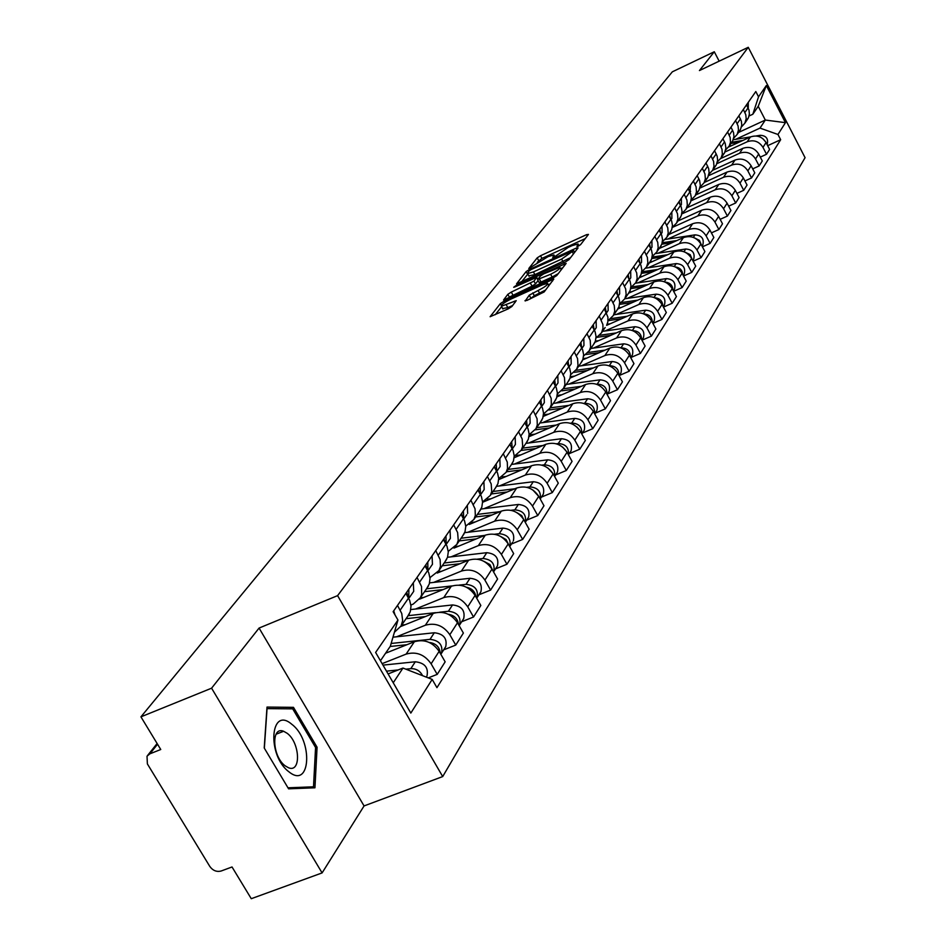 <?xml version="1.0" encoding="UTF-8"?>
<svg xmlns="http://www.w3.org/2000/svg" width="946" height="946" viewBox="0 0 946 946"><rect width="100%" height="100%" fill="white"/><g stroke="black" fill="none" stroke-linecap="round" stroke-linejoin="round"><path stroke-width="1.42" d="M578.219 246.173L580.584 244.647L588.459 234.407L586.615 234.643L540.497 255.739L537.186 257.868L528.79 268.51L548.065 256.626L553.907 254.912L552.748 257.584L554.037 257.206L568.168 247.438L572.058 245.664L578.018 243.926L576.906 246.551L578.219 246.173M524.995 300.603L526.863 300.461L544.151 291.959L553.8 279.07L503.875 301.336L500.375 303.595L490.111 316.721L508.333 308.81L511.892 306.504L516.22 300.662L501.38 306.256C500.919 304.919 504.064 302.554 510.84 299.137L542.496 284.817L547.557 283.374C548.006 284.711 544.861 287.076 538.097 290.481L529.24 295.176L525.219 301.005M337.592 595.637L259.074 628.061L211.585 688.191L140.93 716.843L672.334 71.825L714.289 51.758L699.437 70.56L748.251 47.3L337.592 595.637L442.704 776.571L805.07 157.675L748.251 47.3M565.625 261.841L569.043 259.63L578.077 247.899L576.209 248.112L529.524 269.409L526.142 271.573L516.54 283.847L565.625 261.841M566.134 263.414L556.804 275.523L553.315 277.781L503.544 300.012L507.836 294.324L511.301 292.089L533.982 281.139L536.725 277.332L514.967 286.91L513.702 287.277L516.126 285.467L566.134 263.414M211.585 688.191L322.101 872.91L251.269 898.7L232.03 866.974L221.163 871.006C216.658 872.153 212.874 870.627 209.811 866.441L147.387 763.919L147.008 756.185L149.906 753.82L160.749 749.504L140.93 716.843M322.101 872.91L364.068 805.933L442.704 776.571M719.161 61.159L714.289 51.758M745.614 121.466L748.44 117.742L749.386 113.993L748.984 110.091L746.536 104.84M724.979 151.999L747.198 141.77C753.82 139.5 759.07 141.368 762.973 147.375L766.059 142.562C762.192 136.591 756.954 134.734 750.379 136.993L728.597 147.032M766.059 142.562L769.606 149.409L766.532 154.257L760.3 157.119M743.32 109.452L745.779 114.726L746.193 118.652L744.892 123.11L741.51 126.847M762.973 147.375L766.532 154.257M737.927 132.688L740.47 129.578L741.77 125.097L741.357 121.147L738.873 115.826M752.72 168.873L759.141 165.94L762.287 160.962L758.692 154.032C754.766 147.978 749.469 146.086 742.799 148.368L720.746 158.514M735.562 120.568L738.069 125.913L738.483 129.886L737.182 134.391L733.694 138.211M716.879 163.682L739.536 153.276C746.24 150.982 751.562 152.885 755.523 158.975L759.141 165.94M730.016 144.218L732.63 141.049L733.942 136.508L733.517 132.499L730.998 127.119M744.928 180.958L751.538 177.954L754.778 172.834L751.124 165.81C747.139 159.673 741.77 157.757 735.018 160.063L712.622 170.327M727.604 131.991L730.146 137.407L730.489 142.219L729.248 145.991L725.665 149.894M708.519 175.708L731.66 165.101C738.448 162.795 743.84 164.722 747.86 170.895L751.538 177.954M721.893 156.066L724.577 152.826L725.901 148.238L725.215 143.39L722.898 138.731M736.91 193.386L743.71 190.3L747.044 185.038L743.343 177.919C739.287 171.711 733.848 169.76 727.013 172.077L704.309 182.46M719.409 143.733L721.987 149.22L722.342 154.103L721.1 157.911L717.411 161.896M699.886 188.077L723.56 177.269C730.43 174.939 735.905 176.902 739.985 183.146L743.71 190.3M713.532 168.258L716.288 164.947L717.624 160.3L717.186 156.196L714.573 150.674M728.657 206.169L735.669 203L739.098 197.584L735.338 190.383C731.223 184.08 725.712 182.105 718.783 184.446L695.795 194.923M710.978 155.83L713.603 161.388L713.97 166.33L712.705 170.185L708.909 174.253M690.982 200.824L715.235 189.779C722.188 187.438 727.746 189.425 731.885 195.763L735.669 203M704.924 180.816L707.762 177.422L709.11 172.716L708.66 168.565L706.012 162.96M720.166 219.33L727.391 216.078L730.927 210.497L727.096 203.201C722.921 196.815 717.328 194.805 710.316 197.17L687.021 207.742M702.31 168.27L704.971 173.898L705.349 178.9L704.072 182.803L700.158 186.977M681.782 213.938L706.662 202.657C713.71 200.292 719.338 202.314 723.548 208.735L727.391 216.078M696.067 193.729L698.976 190.264L700.347 185.499L699.614 180.461L697.19 175.613M711.416 232.882L718.877 229.535L722.508 223.788L718.617 216.398C714.384 209.929 708.708 207.884 701.601 210.26L677.998 220.938M693.371 181.076L696.09 186.788L696.481 191.849L695.192 195.81L691.148 200.067M674.699 207.872L677.502 213.737L677.915 218.94L676.603 222.996L672.287 227.454L697.829 215.925C704.983 213.524 710.694 215.593 714.963 222.097L718.877 229.535M688.629 205.4L690.627 201.959L691.349 197.797L690.568 193.563L688.097 188.644M702.405 246.835L710.103 243.394L713.84 237.481L709.89 229.984C705.586 223.422 699.827 221.34 692.626 223.741L668.716 234.537M684.183 194.273L686.938 200.055L687.34 205.199L686.039 209.196L681.865 213.56M667.699 239.054L688.747 229.571C695.996 227.158 701.778 229.251 706.118 235.85L710.103 243.394M679.299 219.046L681.321 215.558L682.042 211.348L681.25 207.056L678.743 202.066M693.111 261.214L701.057 257.679L704.912 251.577L700.891 243.973C696.516 237.328 690.675 235.211 683.379 237.635L659.149 248.526M658.038 253.221L679.382 243.642C686.725 241.206 692.602 243.335 697.013 250.028L701.057 257.679M669.685 233.118L671.731 229.582L672.452 225.314L671.636 220.962L669.094 215.901M683.532 276.031L691.727 272.401L695.712 266.122L691.621 258.412C687.174 251.66 681.25 249.508 673.848 251.955L649.287 262.953M664.92 221.884L667.77 227.832L668.207 233.118L666.871 237.221L662.425 241.786M648.093 267.813L669.721 258.152C677.17 255.692 683.13 257.856 687.612 264.644L691.727 272.401M659.764 247.616L661.845 244.044L662.567 239.728L661.739 235.306L659.137 230.174M673.635 291.321L682.113 287.584L686.217 281.104L682.066 273.288C677.537 266.441 671.53 264.253 664.009 266.725L639.118 277.828M654.833 236.346L657.742 242.389L658.191 247.734L656.843 251.896L652.232 256.567M637.829 282.866L659.764 273.11C667.32 270.627 673.375 272.838 677.927 279.72L682.113 287.584M649.535 262.586L651.64 258.956L652.362 254.58L651.51 250.111L648.873 244.896M663.43 307.107L672.192 303.252L676.437 296.559L672.204 288.636C667.604 281.695 661.49 279.46 653.875 281.955L628.629 293.165M644.427 251.269L647.383 257.395L647.844 262.822L646.496 267.032L641.719 271.821M627.245 298.404L649.488 288.542C657.151 286.047 663.3 288.294 667.935 295.27L672.192 303.252M638.976 278.029L641.104 274.364L641.837 269.929L640.962 265.388L638.278 260.103M652.882 323.39L661.952 319.429L666.327 312.523L662.023 304.47C657.34 297.434 651.132 295.164 643.41 297.671L617.797 308.999M633.69 266.677L636.693 272.897L637.178 278.396L635.807 282.665L630.864 287.572M616.319 314.439L638.881 304.47C646.65 301.963 652.906 304.245 657.612 311.329L661.952 319.429M628.061 293.981L630.213 290.268L630.958 285.775L630.071 281.163L627.328 275.806M641.979 340.229L651.38 336.137L655.897 329.007L651.51 320.836C646.745 313.682 640.442 311.376 632.602 313.906L606.623 325.341L607.852 321.9L607.923 317.158L604.317 308.798M622.586 282.606L625.661 288.908L626.146 294.49L624.762 298.818L619.642 303.843M605.026 330.994L627.919 320.93C635.818 318.4 642.157 320.729 646.958 327.919L651.38 336.137M616.792 310.465L618.98 306.705L619.713 302.141L618.802 297.47L616.012 292.03M590.812 348.471L623.615 343.836C630.958 344.462 633.891 348.152 632.425 354.916L630.698 357.6L640.442 353.402L645.113 346.035L640.643 337.746C635.795 330.485 629.397 328.132 621.439 330.674L594.904 342.31M611.116 299.054L614.238 305.463L614.746 311.116L613.351 315.503L608.03 320.659L621.794 318.66M593.367 348.104L616.603 337.947C624.608 335.381 631.053 337.757 635.937 345.065L640.442 353.402M605.144 327.517L601.55 332.767L596.027 338.041M619.228 375.527L629.137 371.258L633.962 363.631L629.421 355.223C624.478 347.844 617.975 345.444 609.898 348.022L582.724 359.87M599.256 316.07L602.886 324.478L602.969 328.309L601.55 332.767M581.305 365.795L604.896 355.53C613.02 352.953 619.571 355.377 624.549 362.791L629.137 371.258M593.095 345.148L595.33 341.27L596.075 336.587L595.117 331.774L592.22 326.157M607.379 394.044L617.442 389.728L622.433 381.841L617.797 373.292C612.772 365.806 606.15 363.359 597.955 365.96L570.071 378.057M586.969 333.678L590.221 340.288L590.623 347.064L589.346 350.623L583.599 356.039M568.83 384.1L592.775 373.729C601.029 371.128 607.699 373.599 612.76 381.132L617.442 389.728M580.619 363.394L582.878 359.468L583.635 354.715L582.641 349.831L579.697 344.119M595.117 413.213L605.334 408.861L610.501 400.69L605.771 392.011C600.651 384.395 593.922 381.9 585.598 384.514L556.922 396.894M574.257 351.912L577.58 358.629L577.994 365.499L576.705 369.117L570.722 374.663M555.917 403.043L580.241 392.566C588.625 389.941 595.401 392.46 600.568 400.123L605.334 408.861M567.695 382.29L569.989 378.317L570.745 373.493L569.729 368.526L566.713 362.732M582.405 433.067L592.787 428.668L598.144 420.201L593.331 411.38C588.105 403.658 581.258 401.104 572.803 403.741L543.24 416.429M561.084 370.808L564.478 377.62L564.904 384.608L563.603 388.262L557.371 393.962M542.543 422.661L567.245 412.078C575.759 409.441 582.653 412.007 587.927 419.788L592.787 428.668M554.297 401.873L556.626 397.84L557.383 392.945L556.343 387.907L553.268 382.018M569.244 453.642L579.78 449.196L585.338 440.422L580.418 431.459C575.097 423.607 568.132 421.005 559.535 423.666L529.003 436.697M547.427 390.391L551.175 398.325L551.341 404.403L550.028 408.128L543.536 413.97M528.684 443L553.777 432.31C562.432 429.638 569.445 432.263 574.825 440.174L579.78 449.196M540.414 422.188L542.768 418.097L543.536 413.13L542.472 408.01L539.326 402.026M555.586 474.975L566.299 470.493L572.07 461.388L567.044 452.283C561.605 444.301 554.522 441.64 545.783 444.313L514.163 457.734M533.26 410.706L537.091 418.782L537.281 424.955L535.944 428.727L529.157 434.722M514.305 464.084L539.811 453.288C548.609 450.603 555.751 453.276 561.238 461.329L566.299 470.493M526.011 443.26L528.388 439.121L529.157 434.072L528.057 428.869L524.853 422.779M541.408 497.123L552.298 492.606L558.294 483.146L553.162 473.887C547.616 465.763 540.403 463.055 531.522 465.751L498.708 479.587M518.562 431.802L522.168 438.968L522.677 446.276L521.329 450.107L514.234 456.268M499.393 485.96L525.326 475.058C534.265 472.35 541.538 475.093 547.131 483.276L552.298 492.606M511.041 465.148L513.465 460.939L514.222 455.818L513.099 450.533L509.823 444.336M526.697 520.134L537.766 515.558L543.985 505.743L538.747 496.319C533.083 488.053 525.74 485.286 516.705 488.006L482.578 502.291M503.284 453.713L507.281 462.062L507.505 468.424L506.145 472.314L498.719 478.652M483.903 508.688L510.261 497.679C519.366 494.947 526.768 497.75 532.48 506.075L537.766 515.558M495.491 487.888L497.951 483.631L498.708 478.416L497.549 473.047L494.19 466.745M511.396 544.033L522.653 539.421L529.121 529.216L523.765 519.638C517.982 511.218 510.497 508.38 501.309 511.124L469.263 524.451M487.403 476.488L491.175 483.903L491.731 491.459L490.359 495.397L482.578 501.924M467.809 532.291L494.616 521.175C503.875 518.432 511.419 521.293 517.249 529.772L522.653 539.421M479.326 511.55L481.81 507.21L482.578 501.924L481.384 496.461L477.943 490.052M495.491 568.901L506.938 564.242L513.666 553.623L508.191 543.879C502.279 535.306 494.652 532.409 485.31 535.164L453.974 548.101M470.872 500.198L475.058 508.83L475.33 515.416L473.934 519.425L465.763 526.142M451.065 556.851L478.345 545.629C487.758 542.862 495.444 545.795 501.415 554.427L506.938 564.242M462.488 536.157L465.006 531.77L465.775 526.39L464.545 520.832L461.033 514.305M478.924 594.786L490.584 590.091L497.584 579.023L491.979 569.102C485.937 560.387 478.156 557.407 468.648 560.186L437.265 573.051M453.666 524.876L457.628 532.551L458.242 540.355L456.847 544.423L448.25 551.352M433.646 582.417L461.4 571.077C470.978 568.298 478.818 571.301 484.92 580.087L490.584 590.091M444.963 561.806L447.517 557.336L448.286 551.885L447.009 546.232L443.414 539.575M461.672 621.747L473.532 617.005L480.828 605.475L475.093 595.377C468.92 586.496 460.986 583.446 451.301 586.248L419.527 599.161M435.739 550.596L440.127 559.547L440.446 566.347L439.027 570.485L429.981 577.628M415.495 609.035L443.745 597.6C453.501 594.798 461.494 597.872 467.738 606.824L473.532 617.005M426.681 588.53L429.271 584.001L430.04 578.455L428.727 572.697L425.038 565.933M443.674 649.855L455.759 645.077L463.374 633.063L457.497 622.764C451.171 613.718 443.083 610.596 433.221 613.41L400.808 626.465M417.032 577.415L421.538 586.544L421.644 594.561L420.45 597.659L413.201 604.104L410.907 605.038M396.575 636.788L425.333 625.247C435.278 622.433 443.438 625.578 449.823 634.707L455.759 645.077M407.62 616.425L410.245 611.826L411.002 606.185L409.653 600.332L405.869 593.426M428.254 677.88L437.206 674.38L445.152 661.833L439.133 651.345C432.653 642.121 424.399 638.917 414.36 641.743L385.566 653.237M397.509 605.416L401.766 613.54L402.653 620.623L401.045 626.027L394.411 632.247M382.125 663.643L406.13 654.112C416.252 651.274 424.577 654.514 431.128 663.808L437.206 674.38M735.657 139.346L760.005 128.088L765.326 120.047L758.231 106.307L752.827 114.241L749.055 115.991M738.495 132.464L765.326 120.047L785.452 122.661L777.955 134.474L760.005 128.088M752.827 114.241L758.526 96.823L766.331 85.518L785.452 122.661M393.229 682.776L402.972 668.053L432.18 679.405L436.946 687.659L780.663 139.712L777.955 134.474M432.18 679.405L410.824 713.083L375.621 652.444L397.959 620.044L390.343 646.224L380.446 660.746M758.526 96.823L755.807 91.537L393.134 611.684L397.959 620.044M259.074 628.061L364.068 805.933M288.589 788.834L314.947 787.793L317.076 747.222L293.485 707.348L267.009 707.076L264.218 747.979L288.589 788.834M402.972 668.053L388.097 673.93M767.667 145.672L780.663 139.712M766.331 85.518L758.231 106.307M289.736 708.838L293.485 707.348M315.562 747.801L317.076 747.222M585.219 238.617L541.952 258.4L537.281 262.208M527.844 274.033L521.53 281.873M573.572 250.655L531.238 269.504L528.873 271.029L527.62 273.607L533.426 271.916L561.617 259.086L573.572 250.655L574.553 252.476M528.814 275.806L534.904 274.624L533.426 271.916M570.58 257.631L534.904 274.624M508.581 298.025L509.35 297.079L507.836 294.324M538.085 280.595L535.495 283.906L532.042 286.13L509.35 297.079M560.635 268.688L562.835 267.683M550.619 274.269C557.206 270.946 560.304 268.64 559.902 267.34L543.844 273.796L540.403 276.019L537.695 279.46L550.619 274.269L552.121 277.036L558.258 273.642M539.078 282.416L541.041 282.062L539.527 279.295M552.121 277.036L541.041 282.062M545.688 289.961L534.313 295.696L529.937 299.066M502.645 308.55L507.813 307.651L506.276 304.849M512.744 305.428L507.813 307.651M501.628 306.705L495.207 314.722M550.477 283.753L548.29 284.734M730.962 143.485L739.24 142.125M729.2 146.086L731.459 145.719M731.79 142.267L742.894 140.434M733.233 139.736L750.639 136.874M756.067 135.976L760.253 135.29C766.201 135.668 768.519 138.66 767.218 144.265L767.218 144.265M762.772 138.601L765.811 142.101M746.855 105.467L746.56 104.805M748.274 108.069L748.286 102.322M291.782 724.269C270.154 705.444 266.713 755.476 288.92 771.794C310.761 789.839 313.327 740.245 291.782 724.269M287.182 733.304L283.623 731.27C270.946 725.878 272.2 756.528 285.172 765.834L288.424 767.714C301.325 773.355 300.095 742.693 287.182 733.304M310.465 787.971L313.504 786.812L287.974 787.805M264.348 748.203L267.044 708.625L292.716 708.861L315.574 747.506L313.504 786.812M661.774 244.222L672.299 242.614M659.894 247.438L662.437 247.048M662.224 242.791L676.934 240.532M665.334 239.421L695.014 234.856C701.636 235.353 704.25 238.676 702.854 244.837L702.192 245.865M694.837 238.061L699.449 240.379L701.435 245.014M651.77 258.565L662.803 256.898M650.032 261.853L652.622 261.463M652.149 257.099L667.592 254.758M655.744 253.563L685.755 249.011C692.46 249.519 695.121 252.889 693.714 259.133L693.04 260.174M685.235 252.275L690.178 254.64L692.236 259.571M641.412 273.359L653.012 271.62M639.874 276.705L642.5 276.315M641.719 271.857L657.967 269.421M645.799 268.156L676.189 263.591C683 264.111 685.696 267.541 684.277 273.867L683.603 274.919M675.338 266.949C679.89 267.612 682.362 270.154 682.752 274.577M689.279 190.867L688.475 188.1M690.001 192.263L690.592 185.073M680.008 204.454L679.181 201.439M681.392 204.667L680.671 205.72L681.392 204.667L681.357 198.317M670.442 218.455L669.602 215.18M671.152 219.46L671.885 218.396L671.837 211.963M660.58 232.882L659.717 229.346M661.349 233.638L662.094 232.562L662.023 226.035M630.686 288.625L642.925 286.815M629.397 292.03L632.07 291.64M631.928 286.934L648.045 284.545M635.487 283.221L666.339 278.632C673.245 279.176 675.988 282.653 674.557 289.062L673.871 290.126M665.133 282.097C670.016 282.677 672.618 285.325 672.961 290.044M650.399 247.757L649.524 243.973M651.226 248.254L651.983 247.166L651.9 240.556M619.571 304.375L632.531 302.484M618.495 307.864L621.297 307.45M621.688 302.507L637.817 300.142M624.798 298.759L656.169 294.159C663.181 294.714 665.972 298.238 664.53 304.73L663.832 305.818M654.597 297.742C659.811 298.226 662.567 300.982 662.839 306.007M639.886 263.106L638.999 259.062M640.785 263.331L641.554 262.231L641.459 255.526M607.155 324.218L610.17 323.78M610.962 318.613L627.257 316.26M613.836 314.793L645.669 310.182C652.787 310.761 655.625 314.344 654.171 320.919L653.473 322.018M643.741 313.895C649.299 314.273 652.184 317.147 652.397 322.491M629.019 278.952L628.144 274.636M630.001 278.904L630.781 277.793L630.675 270.994M597.387 337.273L610.714 335.381M595.377 341.116L598.676 340.655M599.764 335.262L616.366 332.897M602.519 331.36L634.825 326.737C642.05 327.34 644.936 330.97 643.469 337.639L642.76 338.739M632.519 330.603C638.42 330.864 641.447 333.843 641.601 339.508M586.071 354.502L599.267 352.657M583.15 358.605L586.804 358.085M588.105 352.491L605.133 350.103M620.931 347.88L620.978 347.868C627.222 348.033 630.367 351.12 630.438 357.103M632.425 354.916L631.703 356.039M574.198 372.346L587.431 370.525M570.45 376.685L574.518 376.13M575.972 370.312L593.509 367.888M608.928 365.747L609.295 365.7C615.751 365.925 618.956 369.117 618.885 375.29M578.727 366.161L612.027 361.526C619.488 362.176 622.48 365.925 620.99 372.771L620.257 373.906M561.782 390.828L575.203 389.007M557.229 395.404L561.806 394.789M563.319 388.759L581.506 386.287M596.5 384.242L597.21 384.135C603.903 384.431 607.131 387.754 606.918 394.104M566.205 384.454L600.036 379.831C607.616 380.493 610.667 384.301 609.165 391.254L608.42 392.401M548.81 409.985L562.551 408.14M543.489 414.797L548.645 414.112M550.205 407.868L569.09 405.337M583.599 403.386L584.699 403.233C591.628 403.587 594.904 407.04 594.526 413.591M553.256 403.398L587.632 398.774C595.33 399.46 598.428 403.339 596.926 410.387L596.169 411.545M535.282 429.827L549.449 427.97M529.157 434.9L535.01 434.131M576.741 426.883L579.626 430.146M536.678 427.651L556.248 425.061M570.202 423.229L571.739 423.028C578.905 423.441 582.228 427.024 581.684 433.765M539.847 423.016L574.766 418.392C582.606 419.113 585.763 423.051 584.238 430.205L583.481 431.388M521.151 450.426L535.885 448.522M515.842 455.534L520.879 454.884M562.503 446.973L566.666 451.644M522.665 448.144L542.945 445.519M556.272 443.792L558.294 443.532C565.732 444.041 569.09 447.754 568.369 454.695M525.941 443.355L561.439 438.731C569.409 439.488 572.626 443.485 571.1 450.734L570.332 451.94M506.512 471.782L521.825 469.831M501.995 476.95L506.205 476.417M547.876 467.998L553.091 473.757M508.132 469.417L529.169 466.745M541.798 465.136L544.364 464.805C552.062 465.397 555.456 469.251 554.545 476.394M511.526 464.439L547.628 459.827C555.728 460.607 559.015 464.675 557.466 472.042L556.686 473.26M491.364 493.942L507.245 491.967M487.285 499.228L490.986 498.779M532.764 489.91L538.913 496.615M493.043 491.482L514.884 488.763M526.709 487.296L529.89 486.894C537.872 487.58 541.301 491.577 540.19 498.909M496.567 486.315L533.272 481.727C541.526 482.543 544.872 486.682 543.323 494.143L542.531 495.385M475.625 516.954L492.109 514.955M471.77 522.405L475.164 522.003M517.107 512.756L521.707 515.629L524.119 520.276M477.363 514.399L500.067 511.644M510.97 510.308L514.861 509.835C523.138 510.627 526.603 514.778 525.267 522.31M481.017 509.031L518.373 504.466C526.768 505.318 530.186 509.527 528.625 517.107L527.821 518.361M459.271 540.875L476.394 538.853M455.452 546.528L458.727 546.138M500.872 536.559L506.122 539.598L508.723 544.825M461.08 538.227L484.695 535.412M494.51 534.254L499.228 533.686C507.813 534.585 511.325 538.889 509.74 546.611L512.543 542.247M464.663 532.669L502.894 528.105C511.443 528.98 514.931 533.272 513.359 540.97M442.255 565.767L460.052 563.71M438.341 571.644L441.616 571.266M484.009 561.368L489.898 564.537L492.665 570.32M444.135 563L468.731 560.15M477.269 559.169L482.968 558.507C491.719 559.429 495.302 563.816 493.717 571.668L493.576 571.928M447.541 557.265L486.776 552.689C495.491 553.611 499.05 557.974 497.466 565.803L496.65 567.08M424.541 591.676L443.071 589.595M420.367 597.801L423.796 597.423M466.461 587.241C472.007 588.412 475.164 591.617 475.933 596.855M426.504 588.802L452.247 585.893M459.094 585.125L466.047 584.344C474.963 585.314 478.617 589.784 477.021 597.754L476.737 598.274M429.614 582.866L470.008 578.278C478.889 579.248 482.531 583.694 480.935 591.64L480.107 592.941M406.082 618.672L425.393 616.567M401.707 625.058L405.231 624.679M448.203 614.226C454.352 615.29 457.781 618.708 458.479 624.49M408.128 615.68L435.574 612.665M439.642 612.216L448.404 611.258C457.486 612.275 461.234 616.827 459.626 624.928L459.177 625.72M410.812 609.555L452.543 604.943C461.589 605.948 465.314 610.489 463.706 618.554L462.866 619.878M390.178 646.473L406.969 644.699M429.177 642.417C435.94 643.339 439.642 646.969 440.257 653.296M391.147 643.469L430.004 639.342C439.275 640.395 443.106 645.042 441.498 653.272L440.848 654.336M392.98 637.178L434.32 632.756C443.544 633.808 447.352 638.432 445.743 646.626L444.892 647.975M617.797 295.318L616.922 290.729M618.873 294.986L619.654 293.863L619.535 286.969M606.185 312.239L605.31 307.379M607.356 311.612L608.148 310.477L608.03 303.489M594.159 329.74L593.308 324.584M595.46 328.806L596.264 327.647L596.122 320.564M581.719 347.844L580.891 342.405M583.138 346.603L583.954 345.432L583.8 338.23M568.83 366.599L568.038 360.852M570.391 365.026L571.207 363.832L571.041 356.536M555.468 386.015L554.711 379.961M557.182 384.1L558.01 382.894L557.821 375.491M541.609 406.165L540.887 399.78M543.477 403.883L544.328 402.665L544.127 395.132M539.764 402.819L539.35 401.979M527.218 427.048L526.555 420.331M529.275 424.399L530.138 423.158L529.914 415.519M525.669 424.269L524.959 422.625M512.271 448.747L511.668 441.687M514.529 445.708L515.404 444.443L515.156 436.685M510.899 446.287L510.012 444.064M496.733 471.285L496.201 463.859M499.216 467.832L500.103 466.555L499.831 458.668M495.503 469.086L494.486 466.331M480.556 494.711L480.13 486.918M483.3 490.832L484.186 489.531L483.891 481.526M479.456 492.736L478.333 489.496M466.733 514.754L463.729 519.094L463.398 510.923M467.643 513.442L467.312 505.294M462.724 517.308L461.53 513.595M446.181 544.482L445.968 535.909M449.48 539.669L450.402 538.333L450.06 530.056M445.294 542.886L444.029 538.7M427.888 570.935L427.805 561.959M431.518 565.625L432.452 564.277L432.062 555.846M427.095 569.527L425.783 564.868M408.79 598.522L408.861 589.133M412.775 592.693L413.721 591.321L413.307 582.76M408.093 597.304L406.745 592.161M386.488 671.152L398.171 669.945M405.834 669.165L410.8 668.656C416.145 668.515 420.059 670.856 422.566 675.669M382.988 665.121L415.306 661.774C424.719 662.874 428.621 667.592 427.001 675.917L426.268 677.111M395.073 615.042L393.725 610.844M449.823 634.707L457.497 622.764M467.738 606.824L475.093 595.377M484.92 580.087L491.979 569.102M501.415 554.427L508.191 543.879M517.249 529.772L523.765 519.638M532.48 506.075L538.747 496.319M547.131 483.276L553.162 473.887M561.238 461.329L567.044 452.283M574.825 440.174L580.418 431.459M587.927 419.788L593.331 411.38M600.568 400.123L605.771 392.011M612.76 381.132L617.797 373.292M624.549 362.791L629.421 355.223M635.937 345.065L640.643 337.746M646.958 327.919L651.51 320.836M657.612 311.329L662.023 304.47M667.935 295.27L672.204 288.636M677.927 279.72L682.066 273.288M687.612 264.644L691.621 258.412M697.013 250.028L700.891 243.973M706.118 235.85L709.89 229.984M714.963 222.097L718.617 216.398M723.548 208.735L727.096 203.201M731.885 195.763L735.338 190.383M739.985 183.146L743.343 177.919M747.86 170.895L751.124 165.81M755.523 158.975L758.692 154.032M431.128 663.808L439.133 651.345M406.13 654.112L414.36 641.743M425.333 625.247L433.221 613.41M419.669 582.015L427.651 570.497M443.745 597.6L451.301 586.248M438.305 555.113L445.956 544.056M461.4 571.077L468.648 560.186M456.173 529.311L463.516 518.715M478.345 545.629L485.31 535.164M473.331 504.549L480.379 494.368M494.616 521.175L501.309 511.124M489.792 480.769L496.567 470.99M510.261 497.679L516.705 488.006M505.625 457.923L512.141 448.51M525.326 475.058L531.522 465.751M520.856 435.94L527.123 426.883M539.811 453.288L545.783 444.313M535.507 414.774L541.55 406.059M553.777 432.31L559.535 423.666M549.626 394.387L555.456 385.992M567.245 412.078L572.803 403.741M563.237 374.734L568.853 366.634M580.241 392.566L585.598 384.514M576.374 355.791L581.79 347.962M592.775 373.729L597.955 365.96M589.039 337.497L594.277 329.941M604.896 355.53L609.898 348.022M601.278 319.819L606.339 312.523M616.603 337.947L621.439 330.674M613.103 302.744L617.998 295.696M627.919 320.93L632.602 313.906M624.549 286.236L629.267 279.413M638.881 304.47L643.41 297.671M635.606 270.26L640.182 263.662M649.488 288.542L653.875 281.955M646.319 254.805L650.742 248.408M659.764 273.11L664.009 266.725M656.69 239.823L660.982 233.638M669.721 258.152L673.848 251.955M666.741 225.314L670.903 219.306M679.382 243.642L683.379 237.635M676.485 211.254L680.517 205.424M688.747 229.571L692.626 223.741M685.933 197.608L689.847 191.955M697.829 215.925L701.601 210.26M695.109 184.364L698.905 178.877M706.662 202.657L710.316 197.17M704.013 171.51L707.703 166.189M715.235 189.779L718.783 184.446M712.657 159.034L716.24 153.855M723.56 177.269L727.013 172.077M721.065 146.902L724.541 141.876M731.66 165.101L735.018 160.063M729.224 135.112L732.618 130.217M739.536 153.276L742.799 148.368M737.171 123.642L740.458 118.889M747.198 141.77L750.379 136.993M744.892 112.491L748.097 107.868M400.205 610.111L408.542 598.073M157.544 744.218L149.906 753.82M578.526 246.031L577.959 244.979M554.391 257.028L553.824 255.988M538.629 260.528L537.186 257.868M541.952 258.4L540.497 255.739M587.3 235.921L586.615 234.643M527.62 274.269L526.142 271.573M529.949 270.189L529.524 269.409M576.918 249.413L576.209 248.112M563.095 261.817L561.617 259.086M573.453 253.906L572.472 252.085M512.803 294.845L511.301 292.089M532.042 286.13L530.529 283.374M535.495 283.906L533.982 281.139M537.683 279.472L536.701 277.698M516.528 286.2L516.126 285.467M564.975 264.915L564.254 263.603M530.777 297.99L529.24 295.176M534.313 295.696L532.775 292.882M539.634 293.295L538.097 290.481M515.073 302.484L514.364 301.195M501.333 305.357L500.375 303.595M504.573 302.625L503.875 301.336M552.63 280.95L551.908 279.614M760.253 135.29L759.342 136.685M695.014 234.856L693.347 237.399M685.755 249.011L683.958 251.731M676.189 263.591L674.285 266.512M666.339 278.632L664.293 281.754M656.169 294.159L653.982 297.493M645.669 310.182L643.339 313.741M634.825 326.737L632.342 330.532M623.615 343.836L620.978 347.868M612.027 361.526L609.295 365.7M600.036 379.831L597.21 384.135M587.632 398.774L584.699 403.233M574.766 418.392L571.739 423.028M561.439 438.731L558.294 443.532M547.628 459.827L544.364 464.805M533.272 481.727L529.89 486.894M518.373 504.466L514.861 509.835M502.894 528.105L499.228 533.686M486.776 552.689L482.968 558.507M470.008 578.278L466.047 584.344M452.543 604.943L448.404 611.258M434.32 632.756L430.004 639.342M415.306 661.774L410.8 668.656M401.045 626.027L409.358 613.871M744.892 123.11L748.085 118.427M737.182 134.391L740.47 129.578M729.248 145.991L732.63 141.049M721.1 157.911L724.577 152.826M712.705 170.185L716.288 164.947M704.072 182.803L707.762 177.422M695.192 195.81L698.976 190.264M686.039 209.196L689.941 203.485M676.603 222.996L680.623 217.107M666.871 237.221L671.021 231.143M656.843 251.896L661.124 245.629M646.496 267.032L650.919 260.564M635.807 282.665L640.371 275.984M624.762 298.818L629.48 291.912M613.351 315.503L618.223 308.372M589.346 350.623L594.561 342.996M576.705 369.117L582.109 361.206M563.603 388.262L569.208 380.079M550.028 408.128L555.834 399.638M535.944 428.727L541.963 419.918M521.329 450.107L527.584 440.954M506.145 472.314L512.637 462.807M490.359 495.397L497.111 485.523M473.934 519.425L480.97 509.137M456.847 544.423L464.155 533.721M439.027 570.485L446.654 559.323M420.45 597.659L428.408 586.023M147.812 755.18L157.119 743.509M579.011 245.771L578.278 244.399M554.912 256.756L554.167 255.396M574.636 252.369L573.643 250.524M529.098 276.315L527.62 273.607M537.813 279.307L536.82 277.497M561.226 269.776L560.15 267.789M539.173 282.594L537.671 279.827M548.881 285.81L547.817 283.859M502.917 309.046L501.38 306.256M276.043 734.238L283.623 731.27M702.854 244.837L702.027 246.126M693.714 259.133L692.779 260.588M684.277 273.867L683.237 275.487M690.001 192.239L690.615 191.34M671.057 219.602L671.885 218.396M661.136 233.934L662.094 232.562M674.557 289.062L673.398 290.871M650.907 248.715L651.983 247.166M664.53 304.73L663.241 306.752M640.347 263.969L641.554 262.231M654.171 320.919L652.752 323.142M629.433 279.732L630.781 277.793M643.469 337.639L641.908 340.087M620.99 372.771L619.11 375.704M609.165 391.254L607.107 394.458M596.926 410.387L594.691 413.875M584.238 430.205L581.814 433.989M571.1 450.734L568.463 454.86M557.466 472.042L554.604 476.5M543.323 494.143L540.225 498.98M528.625 517.107L525.278 522.346M497.466 565.803L493.717 571.668M480.935 591.64L477.021 597.754M463.706 618.554L459.626 624.928M445.743 646.626L441.498 653.272M618.164 296.015L619.654 293.863M606.504 312.854L608.148 310.477M594.443 330.272L596.264 327.647M581.967 348.305L583.954 345.432M569.031 366.977L571.207 363.832M555.633 386.335L558.01 382.894M541.739 406.402L544.328 402.665M527.312 427.237L530.138 423.158M512.342 448.877L515.404 444.443M496.768 471.356L500.103 466.555M480.58 494.746L484.186 489.531M446.335 544.222L450.402 538.333M428.195 570.414L432.452 564.277M409.287 597.73L413.721 591.321M427.001 675.917L426.244 677.1"/></g></svg>
